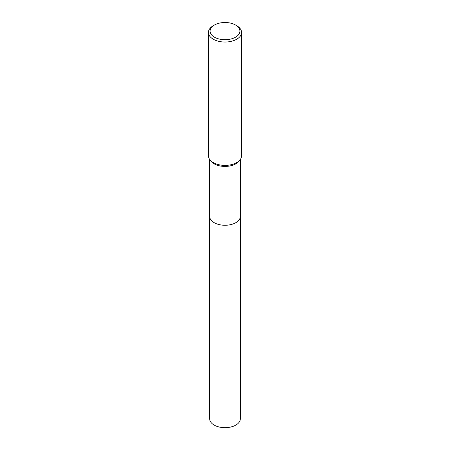 <?xml version="1.0" encoding="UTF-8"?>
<svg xmlns="http://www.w3.org/2000/svg" width="450" height="450" viewBox="0 0 450 450"><rect width="100%" height="100%" fill="white"/><g stroke="black" fill="none" stroke-linecap="round" stroke-linejoin="round"><path stroke-width="0.67" d="M240.322 216.214A15.328 8.848 180 0 1 240.328 216.422A15.322 8.848 180 0 1 235.834 222.677A15.322 8.848 180 0 1 219.133 224.589A15.322 8.848 180 0 1 209.678 216.416A15.328 8.848 180 0 1 209.678 216.214M240.322 216.276A15.328 8.848 180 0 1 235.839 222.677A15.328 8.848 180 0 1 219.021 224.567A15.328 8.848 180 0 1 209.678 216.276M235.541 25.02L236.717 25.695A16.566 9.562 180 0 1 241.566 32.462L241.566 155.824A16.566 9.562 180 0 1 240.126 159.727L238.989 161.19A15.322 8.848 180 0 1 235.834 163.834A15.322 8.848 180 0 1 211.011 161.19L209.874 159.727A16.566 9.562 180 0 1 208.434 155.824L208.434 32.462A16.566 9.562 180 0 1 213.283 25.695L214.459 25.02A14.912 8.606 180 0 1 235.541 25.02A14.912 8.606 180 0 1 235.541 37.193A14.912 8.606 180 0 1 214.459 37.193A14.912 8.606 180 0 1 214.459 25.02L213.283 25.695M240.126 159.727A16.566 9.562 180 0 1 236.717 162.585A16.566 9.562 180 0 1 209.874 159.727M241.566 32.462A16.566 9.562 180 0 1 236.717 39.223A16.566 9.562 180 0 1 218.661 41.299A16.566 9.562 180 0 1 208.434 32.462M209.672 216.422A15.328 8.848 180 0 0 214.161 222.677A15.328 8.848 180 0 0 230.867 224.595A15.328 8.848 180 0 0 240.328 216.422L240.322 418.821A15.322 8.848 180 0 1 230.867 426.999A15.322 8.848 180 0 1 214.166 425.081A15.322 8.848 180 0 1 209.678 418.821L209.678 159.458M240.322 216.416L240.322 159.458"/></g></svg>
